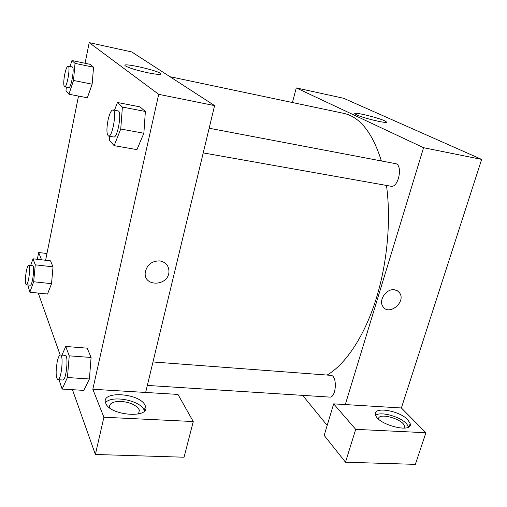 <?xml version="1.0" encoding="UTF-8"?>
<svg xmlns="http://www.w3.org/2000/svg" width="507" height="507" viewBox="0 0 507 507"><rect width="100%" height="100%" fill="white"/><g stroke="black" fill="none" stroke-linecap="round" stroke-linejoin="round"><path stroke-width="0.76" d="M292.425 102.528L296.265 87.92L343.6 98.269L481.65 159.407L401.379 407.97L333.669 403.864L355.699 429.353L425.912 432.731L401.379 407.97M425.912 432.731L415.366 464.368L345.495 462.207L355.699 429.353M407.799 419.752L410.182 423.618C413.192 433.973 376.752 424.524 375.522 414.631C373.006 406.196 399.345 410.455 407.799 419.752M408.712 426.926L406.519 423.675C400.004 416.539 380.751 411.253 375.693 415.208M378.526 419.029C378.019 411.944 403.673 419.162 404.548 426.362L404.199 428.162M333.669 403.864L324.176 435.405L345.495 462.207M394.408 289.782L397.336 290.764L399.535 292.805C406.519 301.995 388.577 316.564 382.81 306.355C378.374 300.036 386.511 288.382 394.408 289.782C386.505 288.382 378.368 300.036 382.804 306.355C388.571 316.564 406.513 301.995 399.535 292.805L397.33 290.758L394.408 289.782M296.265 87.92L423.573 147.708L481.65 159.407M423.573 147.708L345.292 404.567M356.624 114.842L355.077 113.955C351.002 110.799 383.438 118.911 386.163 121.724C389.978 124.475 363.874 118.423 356.624 114.842M327.18 425.43L302.641 395.365M209.157 128.227L395.422 163.628C403.261 164.502 398.534 188.23 390.948 186.234L203.225 152.892M152.975 361.966L330.754 375.338C337.592 375.25 336.394 398.084 329.588 397.089L147.334 385.421M169.972 76.703L343.556 113.315C359.843 116.743 372.455 132.625 381.391 160.96M386.48 185.442C391.309 220.615 387.19 264.578 375.446 301.095C363.633 337.599 345.21 364.508 327.091 375.066M85.068 63.274L89.2 42.632L131.725 51.936L214.594 105.595L145.648 392.456L177.951 394.414L193.262 421.532L103.91 417.236L92.825 389.256L145.648 392.456M193.262 421.532L184.066 457.219L95.379 454.475L72.45 389.699M38.247 293.071L60.175 355.027M109.594 407.824C108.929 403.439 112.801 401.291 121.224 401.386C130.66 402.393 136.719 405.315 139.393 410.144L138.506 414.004M144.444 410.987L144.032 409.903C140.224 400.334 111.489 394.858 105.538 402.659M145.116 405.41L145.414 406.126C151.168 418.845 109.537 415.911 105.678 403.071C100.297 390.346 140.021 392.988 145.116 405.41M46.967 253.506L38.665 252.511L41.549 259.799M38.665 252.511L37.322 259.305M103.91 417.236L95.379 454.475M61.949 355.122L65.739 346.458L87.179 348.163L91.089 357.473L89.416 378.963M114.487 110.234L117.447 102.496L139.964 106.863L145.363 111.47L143.868 133.227M70.01 66.493L71.95 60.536L90.17 64.338L93.548 67.222L92.141 84.175M30.654 265.465L33.012 258.798L50.516 260.852L53.032 266.853L51.537 283.667L47.519 294.022L29.85 292.216L27.796 284.94M89.2 42.632L158.71 94.34L92.825 389.256M45.611 260.275L78.496 96.07M147.41 72.697C136.231 70.2 128.898 67.932 125.425 65.897C119.975 62.038 156.612 69.998 160.459 73.458C161.72 74.928 157.366 74.668 147.41 72.697M158.71 94.34L214.594 105.595M159.8 260.909C165.662 262.062 168.711 265.535 168.958 271.321C169.091 286.328 143.17 287.494 145.268 272.215C147.049 264.635 151.897 260.871 159.8 260.909C165.662 262.062 168.711 265.529 168.951 271.321L168.951 271.321C169.091 286.322 143.17 287.494 145.268 272.215M71.95 60.536L75.03 63.375L73.515 80.455L68.939 94.22L65.992 90.867L66.322 87.166M64.611 86.83L68.718 87.635C71.176 88.706 74.878 66.943 72.228 66.949L68.115 66.1C66.962 66.354 65.809 69.218 64.655 74.713C63.457 81.671 63.445 85.708 64.611 86.83C67.013 87.888 70.714 66.081 68.115 66.1M73.515 80.455L92.135 84.181L87.35 97.781L68.939 94.22M90.17 64.338L93.548 67.222L92.135 84.181M75.03 63.375L93.548 67.222M117.447 102.496L122.39 107.059L120.742 129.031L114.145 145.655L109.436 140.3L109.746 136.288M108.58 136.079L113.676 136.985C117.675 138.443 122.276 111.001 118.036 110.906L112.934 109.937C111.166 110.165 109.531 113.581 108.016 120.197C106.407 129.196 106.597 134.494 108.58 136.079C112.497 137.524 117.098 110.019 112.934 109.937M120.742 129.031L143.855 133.233L136.947 149.616L114.145 145.655M139.964 106.863L145.363 111.47L143.855 133.233M122.39 107.059L145.363 111.47M33.012 258.798L35.262 264.819L33.671 281.759L29.85 292.216M26.275 284.782L30.23 285.2C32.486 285.948 35.072 265.44 32.689 265.7L28.747 265.25C27.923 265.395 27.099 267.462 26.275 271.448C25.058 278.92 25.058 283.362 26.275 284.782C28.487 285.53 31.085 264.984 28.747 265.25M33.671 281.759L51.53 283.673L53.032 266.853L50.516 260.852M35.262 264.819L53.032 266.853M65.739 346.458L69.237 355.832L67.425 377.531L62.133 389.078L59.027 379.768M57.88 379.699L62.741 380.009C66.271 380.871 68.857 354.944 65.219 355.369L60.377 355.008C59.237 355.141 58.178 357.41 57.202 361.802C55.593 371.656 55.814 377.62 57.88 379.699C61.334 380.561 63.952 354.577 60.377 355.008M67.425 377.531L89.403 378.963L83.826 390.377L62.133 389.078M87.179 348.163L91.089 357.473L89.403 378.963M69.237 355.832L91.089 357.473M410.182 423.618L409.225 426.533M403.952 428.174L404.548 426.362M386.163 121.724L385.992 122.307M138.468 414.01L139.393 410.144M145.414 406.126L144.33 410.626M160.459 73.458L160.269 74.333"/></g></svg>
